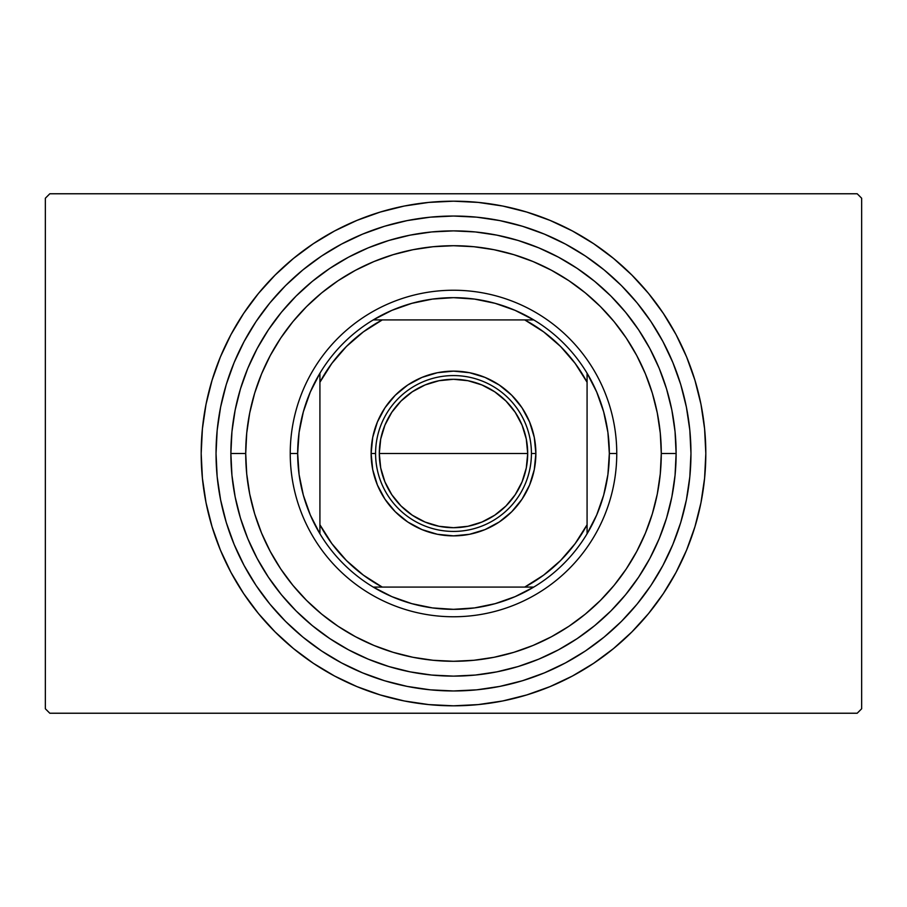 <?xml version="1.0" encoding="UTF-8"?>
<svg xmlns="http://www.w3.org/2000/svg" width="907" height="907" viewBox="0 0 907 907"><rect width="100%" height="100%" fill="white"/><g stroke="black" fill="none" stroke-linecap="round" stroke-linejoin="round"><path stroke-width="1.36" d="M690.964 453.5A237.464 237.464 0 0 1 453.5 690.964A237.464 237.464 0 0 1 216.036 453.5L217.17 476.776L220.594 499.825L226.251 522.432L234.108 544.37L244.074 565.446L256.046 585.434L269.935 604.153L285.58 621.42L302.847 637.065L321.566 650.954L341.554 662.926L362.63 672.892L384.568 680.749L407.175 686.406L430.224 689.83L453.5 690.964L476.776 689.83L499.825 686.406L522.432 680.749L544.37 672.892L565.446 662.926L585.434 650.954L604.153 637.065L621.42 621.42L637.065 604.153L650.954 585.434L662.926 565.446L672.892 544.37L680.749 522.432L686.406 499.825L689.83 476.776L690.964 453.5L689.83 430.224L686.406 407.175L680.749 384.568L672.892 362.63L662.926 341.554L650.954 321.566L637.065 302.847L621.42 285.58L604.153 269.935L585.434 256.046L565.446 244.074L544.37 234.108L522.432 226.251L499.825 220.594L476.776 217.17L453.5 216.036L430.224 217.17L407.175 220.594L384.568 226.251L362.63 234.108L341.554 244.074L321.566 256.046L302.847 269.935L285.58 285.58L269.935 302.847L256.046 321.566L244.074 341.554L234.108 362.63L226.251 384.568L220.594 407.175L217.17 430.224L216.036 453.5A237.464 237.464 0 0 1 453.5 216.036A237.464 237.464 0 0 1 690.964 453.5M857.194 193.769L49.806 193.769L857.194 193.769L861.65 198.225L861.65 708.775L861.65 198.225L857.194 193.769M49.806 713.231L857.194 713.231L49.806 713.231L45.35 708.775L45.35 198.225L45.35 708.775L49.806 713.231M861.65 708.775L857.194 713.231L861.65 708.775M45.35 198.225L49.806 193.769L45.35 198.225M676.123 453.5L661.282 453.5A207.782 207.782 0 0 1 453.5 661.282A207.782 207.782 0 0 1 245.718 453.5L230.877 453.5A222.623 222.623 0 0 0 453.5 676.123A222.623 222.623 0 0 0 676.123 453.5A222.623 222.623 0 0 1 453.5 676.123A222.623 222.623 0 0 1 230.877 453.5L231.943 475.325L235.151 496.934L240.457 518.124L247.815 538.701L257.157 558.451L268.393 577.181L281.408 594.731L296.079 610.921L312.269 625.592L329.819 638.607L348.549 649.843L368.299 659.185L388.876 666.543L410.066 671.849L431.675 675.057L453.5 676.123L475.325 675.057L496.934 671.849L518.124 666.543L538.701 659.185L558.451 649.843L577.181 638.607L594.731 625.592L610.921 610.921L625.592 594.731L638.607 577.181L649.843 558.451L659.185 538.701L666.543 518.124L671.849 496.934L675.057 475.325L676.123 453.5L675.057 431.675L671.849 410.066L666.543 388.876L659.185 368.299L649.843 348.549L638.607 329.819L625.592 312.269L610.921 296.079L594.731 281.408L577.181 268.393L558.451 257.157L538.701 247.815L518.124 240.457L496.934 235.151L475.325 231.943L453.5 230.877L431.675 231.943L410.066 235.151L388.876 240.457L368.299 247.815L348.549 257.157L329.819 268.393L312.269 281.408L296.079 296.079L281.408 312.269L268.393 329.819L257.157 348.549L247.815 368.299L240.457 388.876L235.151 410.066L231.943 431.675L230.877 453.5A222.623 222.623 0 0 1 453.5 230.877A222.623 222.623 0 0 1 676.123 453.5A222.623 222.623 0 0 0 453.5 230.877A222.623 222.623 0 0 0 230.877 453.5L245.718 453.5L246.715 473.862L249.708 494.032L254.663 513.816L261.533 533.021L270.252 551.445L280.728 568.938L292.882 585.321L306.577 600.423L321.679 614.118L338.062 626.272L355.555 636.748L373.979 645.467L393.185 652.337L412.968 657.292L433.138 660.285L453.5 661.282L473.862 660.285L494.032 657.292L513.816 652.337L533.021 645.467L551.445 636.748L568.938 626.272L585.321 614.118L600.423 600.423L614.118 585.321L626.272 568.938L636.748 551.445L645.467 533.021L652.337 513.816L657.292 494.032L660.285 473.862L661.282 453.5L660.285 433.138L657.292 412.968L652.337 393.185L645.467 373.979L636.748 355.555L626.272 338.062L614.118 321.679L600.423 306.577L585.321 292.882L568.938 280.728L551.445 270.252L533.021 261.533L513.816 254.663L494.032 249.708L473.862 246.715L453.5 245.718L433.138 246.715L412.968 249.708L393.185 254.663L373.979 261.533L355.555 270.252L338.062 280.728L321.679 292.882L306.577 306.577L292.882 321.679L280.728 338.062L270.252 355.555L261.533 373.979L254.663 393.185L249.708 412.968L246.715 433.138L245.718 453.5A207.782 207.782 0 0 1 453.5 245.718A207.782 207.782 0 0 1 661.282 453.5L676.123 453.5M379.296 453.5A74.204 74.204 0 0 1 453.5 379.296A74.204 74.204 0 0 1 527.704 453.5L526.287 467.978L522.058 481.9L515.199 494.723L505.97 505.97L494.723 515.199L481.9 522.058L467.978 526.287L453.5 527.704L439.022 526.287L425.1 522.058L412.277 515.199L401.03 505.97L391.801 494.723L384.942 481.9L380.713 467.978L379.296 453.5L380.713 439.022L384.942 425.1L391.801 412.277L401.03 401.03L412.277 391.801L425.1 384.942L439.022 380.713L453.5 379.296L467.978 380.713L481.9 384.942L494.723 391.801L505.97 401.03L515.199 412.277L522.058 425.1L526.287 439.022L527.704 453.5A74.204 74.204 0 0 1 453.5 527.704A74.204 74.204 0 0 1 379.296 453.5L453.5 453.5L379.296 453.5M705.816 453.5A252.316 252.316 0 0 1 453.5 705.816A252.316 252.316 0 0 1 201.184 453.5L202.408 428.773L206.036 404.273L212.057 380.26L220.39 356.95L230.979 334.558L243.711 313.323L258.461 293.437L275.093 275.093L293.437 258.461L313.323 243.711L334.558 230.979L356.95 220.39L380.26 212.057L404.273 206.036L428.773 202.408L453.5 201.184L478.227 202.408L502.727 206.036L526.74 212.057L550.05 220.39L572.442 230.979L593.677 243.711L613.563 258.461L631.907 275.093L648.539 293.437L663.289 313.323L676.021 334.558L686.61 356.95L694.943 380.26L700.964 404.273L704.592 428.773L705.816 453.5L704.592 478.227L700.964 502.727L694.943 526.74L686.61 550.05L676.021 572.442L663.289 593.677L648.539 613.563L631.907 631.907L613.563 648.539L593.677 663.289L572.442 676.021L550.05 686.61L526.74 694.943L502.727 700.964L478.227 704.592L453.5 705.816L428.773 704.592L404.273 700.964L380.26 694.943L356.95 686.61L334.558 676.021L313.323 663.289L293.437 648.539L275.093 631.907L258.461 613.563L243.711 593.677L230.979 572.442L220.39 550.05L212.057 526.74L206.036 502.727L202.408 478.227L201.184 453.5A252.316 252.316 0 0 1 453.5 201.184A252.316 252.316 0 0 1 705.816 453.5M531.423 453.5A77.923 77.923 0 0 0 453.5 375.577A77.923 77.923 0 0 0 375.577 453.5L371.133 453.5A82.367 82.367 0 0 1 453.5 371.133A82.367 82.367 0 0 1 535.867 453.5L531.423 453.5A77.923 77.923 0 0 1 453.5 531.423A77.923 77.923 0 0 1 375.577 453.5A77.923 77.923 0 0 1 453.5 375.577A77.923 77.923 0 0 1 531.423 453.5L535.867 453.5L534.291 469.565L529.597 485.018L521.99 499.258L511.741 511.741L499.258 521.99L485.018 529.597L469.565 534.291L453.5 535.867L437.435 534.291L421.982 529.597L407.742 521.99L395.259 511.741L385.01 499.258L377.403 485.018L372.709 469.565L371.133 453.5L372.709 437.435L377.403 421.982L385.01 407.742L395.259 395.259L407.742 385.01L421.982 377.403L437.435 372.709L453.5 371.133L469.565 372.709L485.018 377.403L499.258 385.01L511.741 395.259L521.99 407.742L529.597 421.982L534.291 437.435L535.867 453.5A82.367 82.367 0 0 1 453.5 535.867A82.367 82.367 0 0 1 371.133 453.5L375.577 453.5A77.923 77.923 0 0 0 453.5 531.423A77.923 77.923 0 0 0 531.423 453.5M527.704 453.5L453.5 453.5L527.704 453.5M533.769 587.078A155.834 155.834 0 0 1 373.231 587.078L391.983 596.681L411.846 603.665L432.48 607.917L453.5 609.334L474.52 607.917L495.154 603.665L515.017 596.681L533.769 587.078A155.834 155.834 0 0 0 587.078 533.769L596.681 515.017L603.665 495.154L607.917 474.52L609.334 453.5A155.834 155.834 0 0 1 587.078 533.769L587.078 373.231A155.834 155.834 0 0 1 609.334 453.5L607.917 432.48L603.665 411.846L596.681 391.983L587.078 373.231A155.834 155.834 0 0 0 533.769 319.922L515.017 310.319L495.154 303.335L474.52 299.083L453.5 297.666L432.48 299.083L411.846 303.335L391.983 310.319L373.231 319.922A155.834 155.834 0 0 1 533.769 319.922L373.231 319.922A155.834 155.834 0 0 0 319.922 373.231L310.319 391.983L303.335 411.846L299.083 432.48L297.666 453.5L290.24 453.5A163.26 163.26 0 0 0 453.5 616.76A163.26 163.26 0 0 0 616.76 453.5L609.334 453.5L616.76 453.5A163.26 163.26 0 0 1 453.5 616.76A163.26 163.26 0 0 1 290.24 453.5A163.26 163.26 0 0 1 453.5 290.24A163.26 163.26 0 0 1 616.76 453.5A163.26 163.26 0 0 0 453.5 290.24A163.26 163.26 0 0 0 290.24 453.5L297.666 453.5L299.083 474.52L303.335 495.154L310.319 515.017L319.922 533.769A155.834 155.834 0 0 1 319.922 373.231L319.922 533.769A155.834 155.834 0 0 0 373.231 587.078L533.769 587.078A155.834 155.834 0 0 0 587.078 533.769L587.078 382.255L575.14 363.378L560.549 346.451L543.622 331.86L524.745 319.922L382.255 319.922L363.378 331.86L346.451 346.451L331.86 363.378L319.922 382.255L319.922 524.745L331.86 543.622L346.451 560.549L363.378 575.14L382.255 587.078L524.745 587.078L543.622 575.14L560.549 560.549L575.14 543.622L587.078 524.745A151.39 151.39 0 0 1 524.745 587.078L533.769 587.078M319.922 373.231A155.834 155.834 0 0 1 373.231 319.922L382.255 319.922A151.39 151.39 0 0 0 319.922 382.255L319.922 373.231M533.769 319.922A155.834 155.834 0 0 1 587.078 373.231L587.078 382.255A151.39 151.39 0 0 0 524.745 319.922L533.769 319.922M373.231 587.078A155.834 155.834 0 0 1 319.922 533.769L319.922 524.745A151.39 151.39 0 0 0 382.255 587.078L373.231 587.078"/></g></svg>
